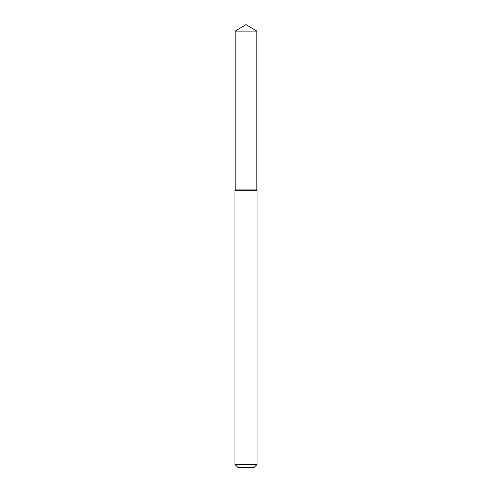 <?xml version="1.0" encoding="UTF-8"?>
<svg xmlns="http://www.w3.org/2000/svg" width="492" height="492" viewBox="0 0 492 492"><rect width="100%" height="100%" fill="white"/><g stroke="black" fill="none" stroke-linecap="round" stroke-linejoin="round"><path stroke-width="0.74" d="M235.151 31.119L235.151 189.912L256.849 189.912L257.07 190.293L234.93 190.293L235.151 189.912L256.849 189.912L256.849 31.119L235.151 31.119L246 24.6L256.849 31.119M257.07 464.448L254.118 467.4L237.882 467.4L234.93 464.448L257.07 464.448L257.07 190.293M234.93 464.448L234.93 190.293"/></g></svg>
